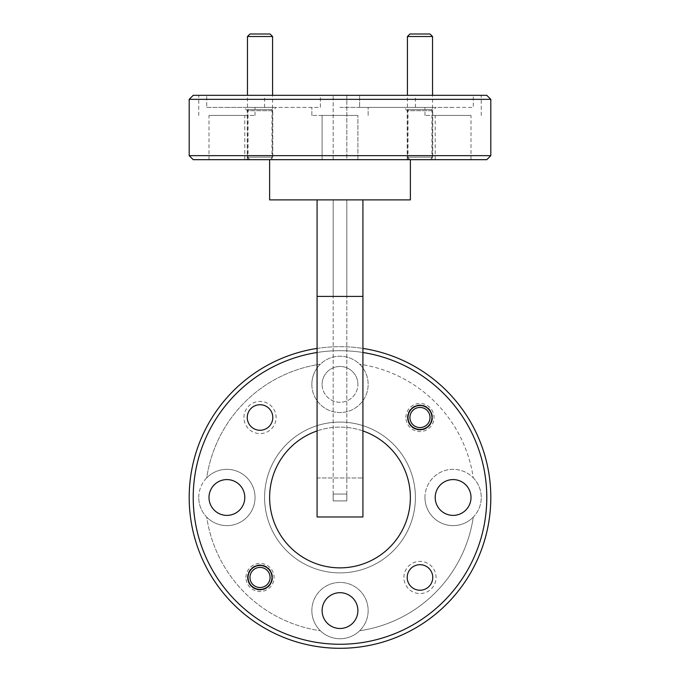 <?xml version="1.0" encoding="UTF-8"?>
<svg xmlns="http://www.w3.org/2000/svg" width="680" height="680" viewBox="0 0 680 680"><rect width="100%" height="100%" fill="white"/><g stroke="black" fill="none" stroke-linecap="round" stroke-linejoin="round"><path stroke-width="0.51" stroke-dasharray="3.4 2.55" d="M486.787 497.479A146.786 146.786 0 0 1 340 644.266A146.786 146.786 0 0 1 193.214 497.479A146.786 146.786 0 0 1 340 350.693A146.786 146.786 0 0 1 486.787 497.479M189.193 497.479A150.807 150.807 0 0 0 340 648.295A150.807 150.807 0 0 0 490.807 497.479A150.807 150.807 0 0 0 340 346.673A150.807 150.807 0 0 0 189.193 497.479M322.107 159.672L322.107 115.439L357.892 115.439L322.107 115.439L357.892 115.439L322.107 115.439L322.107 159.672L357.892 159.672L357.892 115.439L357.892 159.672L322.107 159.672M435.208 159.672L471.002 159.672L435.208 159.672L435.208 115.439L471.002 115.439L435.208 115.439M471.002 159.672L471.002 115.439M208.998 159.672L244.792 159.672L208.998 159.672L208.998 115.439L244.792 115.439L208.998 115.439M244.792 159.672L244.792 115.439M271.983 159.672L248.055 159.672L271.983 159.672L271.983 109.506L248.055 109.506L245.948 107.389L274.1 107.389L245.948 107.389M248.055 159.672L248.055 109.506L271.983 109.506L274.1 107.389M431.945 159.672L408.017 159.672L431.945 159.672L431.945 109.506L408.017 109.506L405.9 107.389L434.052 107.389L405.9 107.389M408.017 159.672L408.017 109.506L431.945 109.506L434.052 107.389M432.743 159.672L407.209 159.672L432.743 159.672L432.743 110.712L407.209 110.712L403.894 107.389L436.067 107.389L403.894 107.389M407.209 159.672L407.209 110.712L432.743 110.712L436.067 107.389M272.791 159.672L247.256 159.672L272.791 159.672L272.791 110.712L247.256 110.712L243.933 107.389L276.106 107.389L243.933 107.389M247.256 159.672L247.256 110.712L272.791 110.712L276.106 107.389M206.72 107.389L226.891 107.389L206.72 107.389L206.72 95.328L206.72 107.389L320.374 107.389L320.374 95.328L340 95.328L320.374 95.328L320.374 107.389L206.72 107.389M206.72 95.328L320.374 95.328L206.72 95.328M226.891 115.439L255.042 115.439L226.891 115.439M340 107.389L415.403 107.389L340 107.389M340 115.439L311.848 115.439L340 115.439M453.11 107.389L359.626 107.389L473.28 107.389L473.28 95.328L359.626 95.328L481.253 95.328L473.28 95.328L473.28 107.389L453.11 107.389M453.11 115.439L424.957 115.439L453.11 115.439M340 95.328L415.403 95.328L340 95.328L359.626 95.328L359.626 107.389L359.626 95.328L264.596 95.328L340 95.328M322.107 610.589A17.893 17.893 0 0 1 340 592.696A17.893 17.893 0 0 1 357.892 610.589A17.893 17.893 0 0 1 340 628.481A17.893 17.893 0 0 1 322.107 610.589M435.208 497.479A17.893 17.893 0 0 1 453.11 479.587A17.893 17.893 0 0 1 471.002 497.479A17.893 17.893 0 0 1 453.11 515.38A17.893 17.893 0 0 1 435.208 497.479M322.107 384.378A17.893 17.893 0 0 1 340 366.477A17.893 17.893 0 0 1 357.892 384.378A17.893 17.893 0 0 0 340 366.477A17.893 17.893 0 0 0 322.107 384.378A17.893 17.893 0 0 0 340 402.271A17.893 17.893 0 0 0 357.892 384.378A17.893 17.893 0 0 1 340 402.271A17.893 17.893 0 0 1 322.107 384.378M208.998 497.479A17.893 17.893 0 0 1 226.891 479.587A17.893 17.893 0 0 1 244.792 497.479A17.893 17.893 0 0 1 226.891 515.38A17.893 17.893 0 0 1 208.998 497.479M245.948 577.465A14.076 14.076 0 0 1 260.024 563.388A14.076 14.076 0 0 1 274.1 577.465A14.076 14.076 0 0 1 260.024 591.54A14.076 14.076 0 0 1 245.948 577.465M248.055 577.465A11.968 11.968 0 0 1 260.024 565.496A11.968 11.968 0 0 1 271.983 577.465A11.968 11.968 0 0 1 260.024 589.424A11.968 11.968 0 0 1 248.055 577.465M405.9 417.503A14.076 14.076 0 0 1 419.976 403.427A14.076 14.076 0 0 1 434.052 417.503A14.076 14.076 0 0 1 419.976 431.579A14.076 14.076 0 0 1 405.9 417.503M408.017 417.503A11.968 11.968 0 0 1 419.976 405.543A11.968 11.968 0 0 1 431.945 417.503A11.968 11.968 0 0 1 419.976 429.471A11.968 11.968 0 0 1 408.017 417.503M403.894 577.465A16.082 16.082 0 0 1 419.976 561.374A16.082 16.082 0 0 1 436.067 577.465A16.082 16.082 0 0 1 419.976 593.546A16.082 16.082 0 0 1 403.894 577.465M407.209 577.465A12.767 12.767 0 0 1 419.976 564.689A12.767 12.767 0 0 1 432.743 577.465A12.767 12.767 0 0 1 419.976 590.231A12.767 12.767 0 0 1 407.209 577.465M243.933 417.503A16.082 16.082 0 0 1 260.024 401.421A16.082 16.082 0 0 1 276.106 417.503A16.082 16.082 0 0 1 260.024 433.594A16.082 16.082 0 0 1 243.933 417.503M247.256 417.503A12.767 12.767 0 0 1 260.024 404.736A12.767 12.767 0 0 1 272.791 417.503A12.767 12.767 0 0 1 260.024 430.27A12.767 12.767 0 0 1 247.256 417.503M206.72 477.853A28.152 28.152 0 0 1 255.042 497.479A28.152 28.152 0 0 1 206.72 517.115A134.725 134.725 0 0 0 320.374 630.768A134.725 134.725 0 0 1 206.72 517.115A28.152 28.152 0 0 1 206.72 477.853A134.725 134.725 0 0 1 320.374 364.2A28.152 28.152 0 0 1 368.152 384.378A28.152 28.152 0 0 1 340 412.53A28.152 28.152 0 0 1 320.374 364.2A134.725 134.725 0 0 0 206.72 477.853M198.747 497.479A28.152 28.152 0 0 1 226.891 469.336A28.152 28.152 0 0 1 255.042 497.479A28.152 28.152 0 0 1 226.891 525.631A28.152 28.152 0 0 1 198.747 497.479M311.848 384.378A28.152 28.152 0 0 1 340 356.226A28.152 28.152 0 0 1 368.152 384.378A28.152 28.152 0 0 1 340 412.53A28.152 28.152 0 0 1 311.848 384.378M473.28 477.853A28.152 28.152 0 0 1 473.28 517.115A134.725 134.725 0 0 1 359.626 630.768A28.152 28.152 0 0 1 311.848 610.589A28.152 28.152 0 0 1 340 582.437A28.152 28.152 0 0 1 359.626 630.768A134.725 134.725 0 0 0 473.28 517.115A28.152 28.152 0 0 1 424.957 497.479A28.152 28.152 0 0 1 473.28 477.853A134.725 134.725 0 0 0 359.626 364.2A134.725 134.725 0 0 1 473.28 477.853M424.957 497.479A28.152 28.152 0 0 1 453.11 469.336A28.152 28.152 0 0 1 481.253 497.479A28.152 28.152 0 0 1 453.11 525.631A28.152 28.152 0 0 1 424.957 497.479M311.848 610.589A28.152 28.152 0 0 1 340 582.437A28.152 28.152 0 0 1 368.152 610.589A28.152 28.152 0 0 1 340 638.741A28.152 28.152 0 0 1 311.848 610.589M415.403 497.479A75.403 75.403 0 0 1 340 572.883A75.403 75.403 0 0 1 264.596 497.479A75.403 75.403 0 0 1 340 422.076A75.403 75.403 0 0 1 415.403 497.479A75.403 75.403 0 0 1 340 572.883A75.403 75.403 0 0 1 264.596 497.479A75.403 75.403 0 0 1 340 422.076A75.403 75.403 0 0 1 415.403 497.479M490.807 155.652L189.193 155.652M189.193 99.348L490.807 99.348M269.62 199.886L410.38 199.886M340 159.672L410.38 159.672L340 159.672M269.62 497.479A70.38 70.38 0 0 0 340 567.86A70.38 70.38 0 0 0 410.38 497.479A70.38 70.38 0 0 0 340 427.108A70.38 70.38 0 0 0 269.62 497.479M362.925 199.886L317.075 199.886L362.925 199.886L362.925 516.987L317.075 516.987L317.075 199.886M317.075 477.981L362.925 477.981L317.075 477.981M362.925 430.942A70.38 70.38 0 0 0 317.075 430.942M317.075 348.423A150.807 150.807 0 0 1 362.925 348.423M362.925 352.495A146.786 146.786 0 0 0 317.075 352.495M193.214 159.672L486.787 159.672M346.834 494.062L333.166 494.062L333.166 500.905L346.834 500.905L346.834 494.062L346.834 500.905L333.166 500.905L333.166 494.062L346.834 494.062L333.166 494.062L333.166 296.403L333.166 500.905L333.166 494.062L346.834 494.062L346.834 500.905L333.166 500.905L346.834 500.905L346.834 296.403L346.834 494.062M486.787 95.328L193.214 95.328M346.834 159.672L333.166 159.672L346.834 159.672L346.834 95.328L333.166 95.328L346.834 95.328L346.834 159.672M333.166 159.672L333.166 95.328L333.166 159.672M359.626 107.389L368.152 107.389L359.626 107.389M226.891 107.389L255.042 107.389L226.891 107.389M333.166 296.403L333.166 199.886L346.834 199.886L333.166 199.886L333.166 296.403L346.834 296.403L346.834 199.886L346.834 296.403L333.166 296.403M270.079 34L249.968 34M247.452 36.516L272.587 36.516M270.079 159.672L249.968 159.672L270.079 159.672L272.587 157.156L247.452 157.156L272.587 157.156L272.587 95.328M249.968 159.672L247.452 157.156L247.452 95.328M270.079 577.465A10.056 10.056 0 0 1 260.024 587.512A10.056 10.056 0 0 1 249.968 577.465A10.056 10.056 0 0 1 260.024 567.409A10.056 10.056 0 0 1 270.079 577.465M247.452 577.465A12.571 12.571 0 0 0 260.024 590.027A12.571 12.571 0 0 0 272.587 577.465A12.571 12.571 0 0 1 260.024 590.027A12.571 12.571 0 0 1 247.452 577.465A12.571 12.571 0 0 1 260.024 564.893A12.571 12.571 0 0 1 272.587 577.465A12.571 12.571 0 0 0 260.024 564.893A12.571 12.571 0 0 0 247.452 577.465M430.032 417.503A10.056 10.056 0 0 1 419.976 427.558A10.056 10.056 0 0 1 409.921 417.503A10.056 10.056 0 0 1 419.976 407.447A10.056 10.056 0 0 1 430.032 417.503M407.413 417.503A12.571 12.571 0 0 0 419.976 430.075A12.571 12.571 0 0 0 432.548 417.503A12.571 12.571 0 0 1 419.976 430.075A12.571 12.571 0 0 1 407.413 417.503A12.571 12.571 0 0 1 419.976 404.94A12.571 12.571 0 0 1 432.548 417.503A12.571 12.571 0 0 0 419.976 404.94A12.571 12.571 0 0 0 407.413 417.503M430.032 34L409.921 34M407.413 36.516L432.548 36.516M430.032 159.672L409.921 159.672L430.032 159.672L432.548 157.156L407.413 157.156L432.548 157.156L432.548 95.328M409.921 159.672L407.413 157.156L407.413 95.328M317.075 296.403L362.925 296.403M198.747 115.439L198.747 95.328M311.848 115.439L311.848 107.389L311.848 115.439M424.957 115.439L424.957 107.389M415.403 107.389L415.403 95.328M264.596 107.389L264.596 95.328M368.152 115.439L368.152 107.389L368.152 115.439M481.253 115.439L481.253 95.328M255.042 115.439L255.042 107.389"/><path stroke-width="1.02" d="M317.075 352.495A146.786 146.786 0 0 0 193.214 497.479A146.786 146.786 0 0 0 340 644.266A146.786 146.786 0 0 0 486.787 497.479A146.786 146.786 0 0 0 362.925 352.495M362.925 348.423A150.807 150.807 0 0 1 490.807 497.479A150.807 150.807 0 0 1 340 648.295A150.807 150.807 0 0 1 189.193 497.479A150.807 150.807 0 0 1 317.075 348.423M490.807 155.652L486.787 159.672L193.214 159.672L189.193 155.652L490.807 155.652L490.807 99.348L189.193 99.348L193.214 95.328L486.787 95.328L490.807 99.348M357.892 610.589A17.893 17.893 0 0 0 340 592.696A17.893 17.893 0 0 0 322.107 610.589A17.893 17.893 0 0 0 340 628.481A17.893 17.893 0 0 0 357.892 610.589M471.002 497.479A17.893 17.893 0 0 0 453.11 479.587A17.893 17.893 0 0 0 435.208 497.479A17.893 17.893 0 0 0 453.11 515.38A17.893 17.893 0 0 0 471.002 497.479M244.792 497.479A17.893 17.893 0 0 0 226.891 479.587A17.893 17.893 0 0 0 208.998 497.479A17.893 17.893 0 0 0 226.891 515.38A17.893 17.893 0 0 0 244.792 497.479M248.055 577.465A11.968 11.968 0 0 1 260.024 565.496A11.968 11.968 0 0 1 271.983 577.465A11.968 11.968 0 0 1 260.024 589.424A11.968 11.968 0 0 1 248.055 577.465M408.017 417.503A11.968 11.968 0 0 1 419.976 405.543A11.968 11.968 0 0 1 431.945 417.503A11.968 11.968 0 0 1 419.976 429.471A11.968 11.968 0 0 1 408.017 417.503M432.743 577.465A12.767 12.767 0 0 0 419.976 564.689A12.767 12.767 0 0 0 407.209 577.465A12.767 12.767 0 0 0 419.976 590.231A12.767 12.767 0 0 0 432.743 577.465M272.791 417.503A12.767 12.767 0 0 0 260.024 404.736A12.767 12.767 0 0 0 247.256 417.503A12.767 12.767 0 0 0 260.024 430.27A12.767 12.767 0 0 0 272.791 417.503M410.38 159.672L410.38 199.886L269.62 199.886L269.62 159.672M317.075 430.942A70.38 70.38 0 0 0 340 567.86A70.38 70.38 0 0 0 362.925 430.942M362.925 296.403L317.075 296.403L317.075 516.987L362.925 516.987L362.925 199.886M317.075 296.403L317.075 199.886M272.587 36.516L247.452 36.516L249.968 34L270.079 34L272.587 36.516L272.587 95.328M247.452 36.516L247.452 95.328M249.968 577.465A10.056 10.056 0 0 0 260.024 587.512A10.056 10.056 0 0 0 270.079 577.465A10.056 10.056 0 0 0 260.024 567.409A10.056 10.056 0 0 0 249.968 577.465M409.921 417.503A10.056 10.056 0 0 0 419.976 427.558A10.056 10.056 0 0 0 430.032 417.503A10.056 10.056 0 0 0 419.976 407.447A10.056 10.056 0 0 0 409.921 417.503M432.548 36.516L407.413 36.516L409.921 34L430.032 34L432.548 36.516L432.548 95.328M407.413 36.516L407.413 95.328M189.193 155.652L189.193 99.348"/></g></svg>
